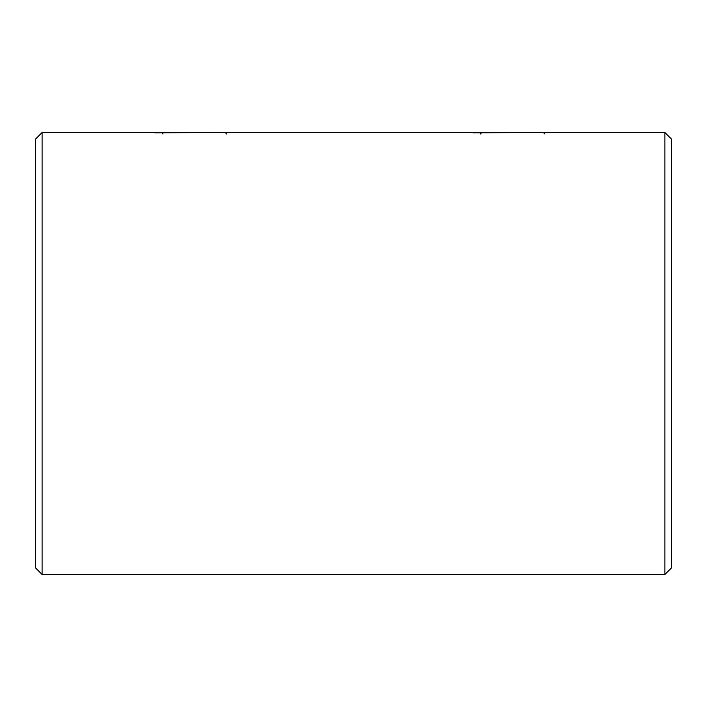 <?xml version="1.0" encoding="UTF-8"?>
<svg xmlns="http://www.w3.org/2000/svg" width="707" height="707" viewBox="0 0 707 707"><rect width="100%" height="100%" fill="white"/><g stroke="black" fill="none" stroke-linecap="round" stroke-linejoin="round"><path stroke-width="1.06" d="M553.546 132.562L472.983 132.819M235.396 132.562L154.833 132.819M664.916 132.562L671.65 139.297L671.65 567.703L664.916 574.438L664.916 132.562L543.436 132.562L544.938 134.065M42.084 574.438L35.35 567.703L35.35 139.297L42.084 132.562L42.084 574.438L664.916 574.438M480.221 134.056L481.714 132.562L543.436 132.562M481.714 132.562L225.286 132.562L226.788 134.065M225.286 132.562L163.564 132.562L162.071 134.056M163.564 132.562L42.084 132.562"/></g></svg>
